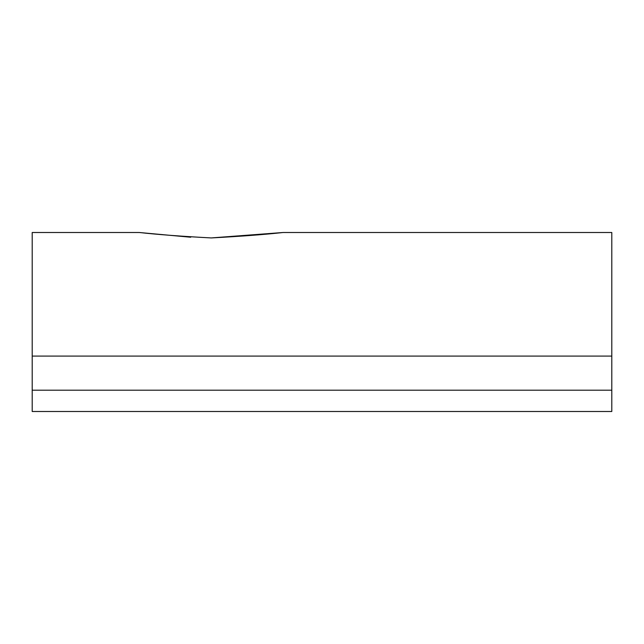 <?xml version="1.0" encoding="UTF-8"?>
<svg xmlns="http://www.w3.org/2000/svg" width="644" height="644" viewBox="0 0 644 644"><rect width="100%" height="100%" fill="white"/><g stroke="black" fill="none" stroke-linecap="round" stroke-linejoin="round"><path stroke-width="0.97" d="M211.192 237.934L283.11 232.5C264.861 234.529 240.928 236.34 211.296 237.934C181.576 236.348 157.571 234.545 139.281 232.5L32.2 232.5L139.281 232.5L190.713 237.225M283.11 232.5L611.8 232.5L283.11 232.5M32.2 232.5L32.2 411.5L611.8 411.5L611.8 390.192L32.2 390.192M611.8 232.5L611.8 390.192M611.8 356.092L32.2 356.092"/></g></svg>
